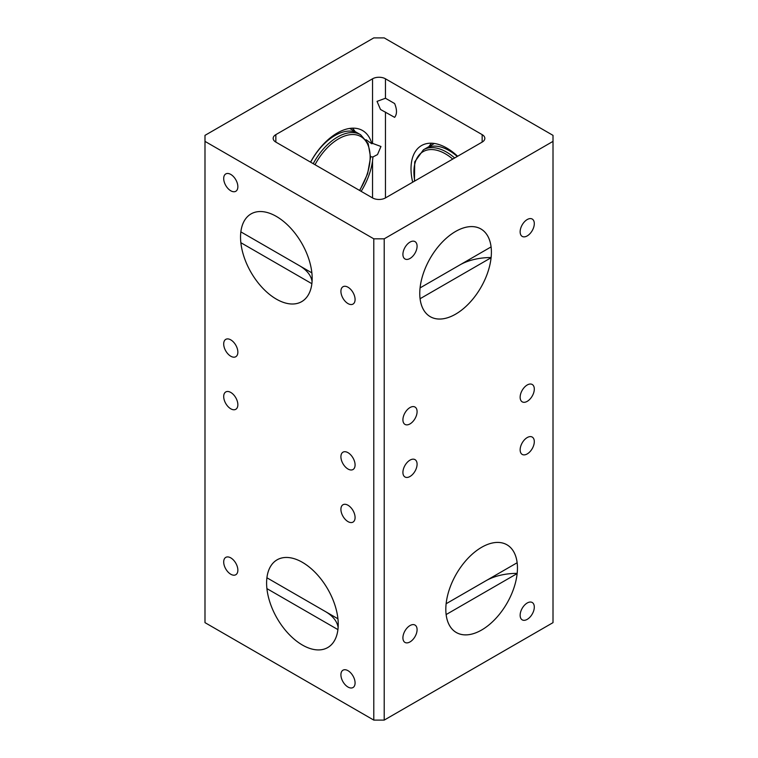 <?xml version="1.0" encoding="UTF-8"?>
<svg xmlns="http://www.w3.org/2000/svg" width="758" height="758" viewBox="0 0 758 758"><rect width="100%" height="100%" fill="white"/><g stroke="black" fill="none" stroke-linecap="round" stroke-linejoin="round"><path stroke-width="1.14" d="M457.642 156.252A50.653 29.249 -120 0 0 446.832 148.085A50.653 29.249 -120 0 0 421.505 145.574A50.653 29.249 -120 0 0 412.684 182.204M370.577 156.773L372.945 156.953L377.503 154.585L380.961 146.493L372.538 143.376L371.827 143.783L366 139.68M361.149 191.348A50.653 29.249 120 0 0 372.538 160.857L372.945 156.953M371.827 143.783A50.653 29.249 120 0 0 362.542 130.528A50.653 29.249 120 0 0 337.215 133.038A50.653 29.249 120 0 0 310.572 162.146M276.367 216.418A50.653 29.249 -120 0 0 251.04 213.908A50.653 29.249 -120 0 0 243.271 254.499A50.653 29.249 -120 0 0 276.367 299.135A50.653 29.249 -120 0 0 301.693 301.646A50.653 29.249 -120 0 0 309.454 261.055A50.653 29.249 -120 0 0 276.367 216.418A50.634 29.24 -120 0 0 240.864 231.872L311.86 272.861A50.634 29.24 -120 0 0 276.367 216.428M302.414 562.332A50.653 29.249 -120 0 0 277.087 559.821A50.653 29.249 -120 0 0 269.327 600.412A50.653 29.249 -120 0 0 302.414 645.049A50.653 29.249 -120 0 0 327.74 647.559A50.653 29.249 -120 0 0 335.51 606.969A50.653 29.249 -120 0 0 302.414 562.332A50.634 29.24 -120 0 0 266.92 577.785L337.916 618.774A50.634 29.24 -120 0 0 302.414 562.351M455.586 314.182A50.653 29.249 120 0 0 488.673 269.545A50.653 29.249 120 0 0 480.913 228.954A50.653 29.249 120 0 0 455.586 231.455A50.653 29.249 120 0 0 422.49 276.092A50.653 29.249 120 0 0 430.26 316.683A50.653 29.249 120 0 0 455.586 314.182M481.633 630.012A50.653 29.249 120 0 0 514.729 585.375A50.653 29.249 120 0 0 506.96 544.784A50.653 29.249 120 0 0 481.633 547.295A50.653 29.249 120 0 0 448.546 591.932A50.653 29.249 120 0 0 456.307 632.523A50.653 29.249 120 0 0 481.633 630.012A50.634 29.24 120 0 0 517.136 573.569L446.14 614.558A50.634 29.24 120 0 0 481.633 630.002M230.783 392.445A10.025 5.789 -120 0 0 225.77 391.952A10.025 5.789 -120 0 0 224.235 399.978A10.025 5.789 -120 0 0 230.783 408.808A10.025 5.789 -120 0 0 235.785 409.301A10.025 5.789 -120 0 0 237.32 401.276A10.025 5.789 -120 0 0 230.783 392.445M347.998 505.245A10.025 5.789 -120 0 0 342.995 504.743A10.025 5.789 -120 0 0 341.451 512.778A10.025 5.789 -120 0 0 347.998 521.608A10.025 5.789 -120 0 0 353.01 522.101A10.025 5.789 -120 0 0 354.545 514.076A10.025 5.789 -120 0 0 347.998 505.245M347.998 670.678A10.025 5.789 -120 0 0 342.995 670.186A10.025 5.789 -120 0 0 341.451 678.211A10.025 5.789 -120 0 0 347.998 687.042A10.025 5.789 -120 0 0 353.01 687.534A10.025 5.789 -120 0 0 354.545 679.509A10.025 5.789 -120 0 0 347.998 670.678M230.783 557.879A10.025 5.789 -120 0 0 225.77 557.386A10.025 5.789 -120 0 0 224.235 565.411A10.025 5.789 -120 0 0 230.783 574.242A10.025 5.789 -120 0 0 235.785 574.744A10.025 5.789 -120 0 0 237.32 566.709A10.025 5.789 -120 0 0 230.783 557.879M347.998 287.225A10.025 5.789 -120 0 0 342.995 286.732A10.025 5.789 -120 0 0 341.451 294.758A10.025 5.789 -120 0 0 347.998 303.588A10.025 5.789 -120 0 0 353.01 304.081A10.025 5.789 -120 0 0 354.545 296.056A10.025 5.789 -120 0 0 347.998 287.225M230.783 174.425A10.025 5.789 -120 0 0 225.77 173.933A10.025 5.789 -120 0 0 224.235 181.958A10.025 5.789 -120 0 0 230.783 190.789A10.025 5.789 -120 0 0 235.785 191.291A10.025 5.789 -120 0 0 237.32 183.256A10.025 5.789 -120 0 0 230.783 174.425M230.783 339.868A10.025 5.789 -120 0 0 225.77 339.366A10.025 5.789 -120 0 0 224.235 347.401A10.025 5.789 -120 0 0 230.783 356.232A10.025 5.789 -120 0 0 235.785 356.724A10.025 5.789 -120 0 0 237.32 348.699A10.025 5.789 -120 0 0 230.783 339.868M347.998 452.668A10.025 5.789 -120 0 0 342.995 452.166A10.025 5.789 -120 0 0 341.451 460.201A10.025 5.789 -120 0 0 347.998 469.022A10.025 5.789 -120 0 0 353.01 469.524A10.025 5.789 -120 0 0 354.545 461.489A10.025 5.789 -120 0 0 347.998 452.668M410.002 476.488A10.025 5.789 120 0 0 416.549 467.658A10.025 5.789 120 0 0 415.005 459.623A10.025 5.789 120 0 0 410.002 460.125A10.025 5.789 120 0 0 403.455 468.956A10.025 5.789 120 0 0 404.99 476.981A10.025 5.789 120 0 0 410.002 476.488M527.217 453.928A10.025 5.789 120 0 0 533.765 445.098A10.025 5.789 120 0 0 532.23 437.072A10.025 5.789 120 0 0 527.217 437.565A10.025 5.789 120 0 0 520.68 446.396A10.025 5.789 120 0 0 522.215 454.421A10.025 5.789 120 0 0 527.217 453.928M527.217 619.362A10.025 5.789 120 0 0 533.765 610.531A10.025 5.789 120 0 0 532.23 602.506A10.025 5.789 120 0 0 527.217 602.998A10.025 5.789 120 0 0 520.68 611.829A10.025 5.789 120 0 0 522.215 619.864A10.025 5.789 120 0 0 527.217 619.362M410.002 641.922A10.025 5.789 120 0 0 416.549 633.091A10.025 5.789 120 0 0 415.005 625.066A10.025 5.789 120 0 0 410.002 625.558A10.025 5.789 120 0 0 403.455 634.389A10.025 5.789 120 0 0 404.99 642.424A10.025 5.789 120 0 0 410.002 641.922M527.217 235.909A10.025 5.789 120 0 0 533.765 227.078A10.025 5.789 120 0 0 532.23 219.053A10.025 5.789 120 0 0 527.217 219.545A10.025 5.789 120 0 0 520.68 228.376A10.025 5.789 120 0 0 522.215 236.411A10.025 5.789 120 0 0 527.217 235.909M410.002 258.469A10.025 5.789 120 0 0 416.549 249.638A10.025 5.789 120 0 0 415.005 241.613A10.025 5.789 120 0 0 410.002 242.105A10.025 5.789 120 0 0 403.455 250.936A10.025 5.789 120 0 0 404.99 258.971A10.025 5.789 120 0 0 410.002 258.469M410.002 423.911A10.025 5.789 120 0 0 416.549 415.081A10.025 5.789 120 0 0 415.005 407.046A10.025 5.789 120 0 0 410.002 407.548A10.025 5.789 120 0 0 403.455 416.379A10.025 5.789 120 0 0 404.99 424.404A10.025 5.789 120 0 0 410.002 423.911M527.217 401.352A10.025 5.789 120 0 0 533.765 392.521A10.025 5.789 120 0 0 532.23 384.486A10.025 5.789 120 0 0 527.217 384.988A10.025 5.789 120 0 0 520.68 393.819A10.025 5.789 120 0 0 522.215 401.844A10.025 5.789 120 0 0 527.217 401.352M553.008 135.36L384.211 37.9L373.789 37.9L204.992 135.36L204.992 141.376L373.789 238.827L384.211 238.827L553.008 141.376L553.008 135.36M204.992 141.376L204.992 622.64L373.789 720.1L373.789 238.827M275.846 134.63A9.134 5.278 0 0 0 273.164 138.363A9.134 5.278 0 0 0 275.846 142.097L372.538 197.923A9.134 5.278 0 0 0 385.462 197.923L482.154 142.097A9.134 5.278 0 0 0 484.836 138.363A9.134 5.278 0 0 0 482.154 134.63L385.462 78.804A9.134 5.278 0 0 0 372.538 78.804L275.846 134.63L275.846 142.097M385.462 98.256L377.039 101.373L380.497 109.474L394.634 117.357C397.097 114.164 397.097 109.569 394.634 103.552L385.462 98.256L385.462 78.804M384.211 238.827L384.211 720.1L553.008 622.64L553.008 141.376M384.211 720.1L373.789 720.1M455.586 231.474A50.634 29.24 120 0 0 420.084 287.898L491.08 246.909A50.634 29.24 120 0 0 455.586 231.474M455.586 314.163A50.634 29.24 120 0 0 491.08 257.739L420.084 298.728A50.634 29.24 120 0 0 455.586 314.163M491.118 257.54A44.21 25.526 0 0 0 459.727 265.016L420.074 287.907M481.633 547.304A50.634 29.24 120 0 0 446.14 603.738L517.136 562.749A50.634 29.24 120 0 0 481.633 547.304M517.164 573.37A44.21 25.526 0 0 0 485.774 580.846L446.121 603.738M302.414 645.039A50.634 29.24 -120 0 0 337.916 629.604L266.92 588.615A50.634 29.24 -120 0 0 302.414 645.039M338.125 627.539A44.21 25.526 0 0 0 325.315 611.498L273.316 581.481M276.367 299.126A50.634 29.24 -120 0 0 311.86 283.691L240.864 242.702A50.634 29.24 -120 0 0 276.367 299.126M312.078 281.625A44.21 25.526 0 0 0 299.268 265.584L247.269 235.567M313.244 163.69A46.049 26.587 -60 0 1 337.585 137.008A46.049 26.587 -60 0 1 360.609 134.734L358.003 133.228A46.049 26.587 120 0 0 334.979 135.511A46.049 26.587 120 0 0 310.638 162.184A46.049 26.587 120 0 1 334.979 135.511A46.049 26.587 120 0 1 358.003 133.228L349.694 128.424M457.254 156.47A46.049 26.587 -120 0 0 449.077 150.548A46.049 26.587 -120 0 0 426.053 148.265A46.049 26.587 -120 0 1 449.077 150.548A46.049 26.587 -120 0 1 457.254 156.47M372.538 78.804L372.538 143.376M385.462 112.061L385.462 197.923M372.538 160.857L372.538 197.923M482.154 134.63L482.154 142.097M352.451 128.168A48.256 27.866 -60 0 1 355.057 131.532M359.519 190.4A44.58 25.734 120 0 0 368.094 145.299A44.58 25.734 120 0 0 338.627 138.818A44.58 25.734 120 0 0 315.025 164.713M428.99 146.569A48.256 27.866 60 0 1 431.596 143.215M434.362 143.47L423.447 149.771A46.049 26.587 60 0 1 446.471 152.055A46.049 26.587 60 0 1 454.648 157.977M452.744 159.076A44.58 25.734 -120 0 0 445.429 153.855A44.58 25.734 -120 0 0 414.768 181.001M360.609 134.734L368.151 143.508L370.567 157.285L367.583 173.838L359.747 190.533M423.447 149.771L414.702 161.899L414.455 181.181"/></g></svg>
